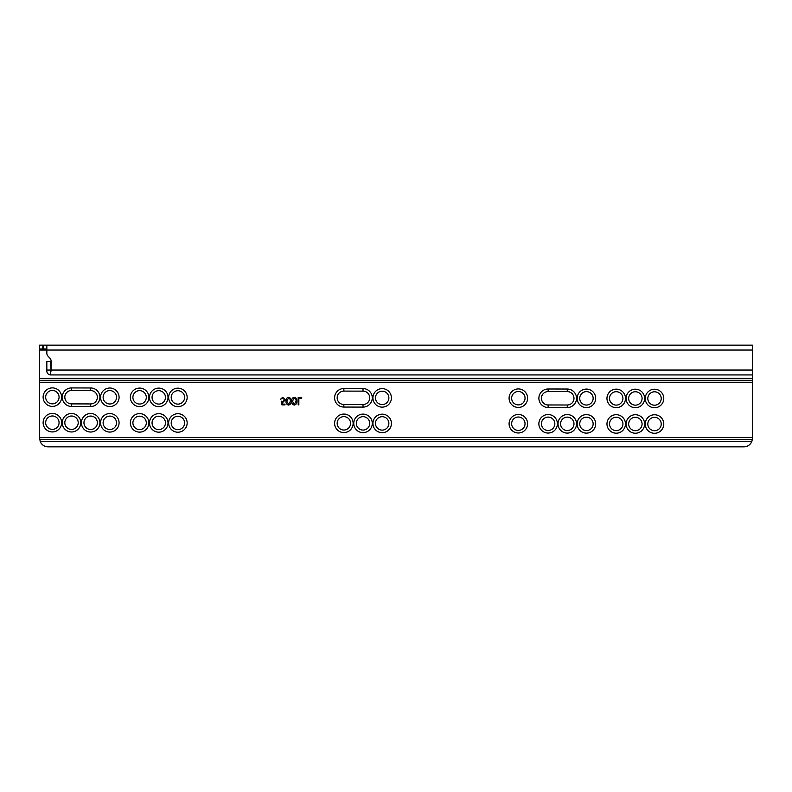 <?xml version="1.0" encoding="UTF-8"?>
<svg xmlns="http://www.w3.org/2000/svg" width="792" height="792" viewBox="0 0 792 792"><rect width="100%" height="100%" fill="white"/><g stroke="black" fill="none" stroke-linecap="round" stroke-linejoin="round"><path stroke-width="1.19" d="M752.4 437.451L39.6 437.451L40.164 441.392L751.836 441.392L752.331 439.392L752.4 345.144L39.6 345.144L39.6 348.975L46.837 348.975M39.6 348.975L39.6 350.044L46.837 350.044L46.837 345.144M751.836 441.392A8.514 8.514 0 0 1 743.886 446.856L48.114 446.856A8.514 8.514 0 0 1 40.164 441.392M752.4 378.338L39.6 378.338L39.6 350.044M103.118 422.809A6.702 6.702 0 0 1 109.821 416.107A6.702 6.702 0 0 1 116.523 422.809A6.702 6.702 0 0 1 109.821 429.512A6.702 6.702 0 0 1 103.118 422.809M100.564 422.809A9.256 9.256 0 0 0 114.444 430.828A9.256 9.256 0 0 0 114.444 414.79A9.256 9.256 0 0 0 100.564 422.809M83.962 422.77A6.702 6.702 0 0 1 90.664 416.067A6.702 6.702 0 0 1 97.366 422.77A6.702 6.702 0 0 1 90.664 429.472A6.702 6.702 0 0 1 83.962 422.77M81.408 422.77A9.256 9.256 0 0 0 95.297 430.779A9.256 9.256 0 0 0 95.297 414.751A9.256 9.256 0 0 0 81.408 422.77M64.815 422.72A6.702 6.702 0 0 1 71.518 416.018A6.702 6.702 0 0 1 78.22 422.72A6.702 6.702 0 0 1 71.518 429.422A6.702 6.702 0 0 1 64.815 422.72M62.261 422.72A9.256 9.256 0 0 0 76.141 430.739A9.256 9.256 0 0 0 76.141 414.711A9.256 9.256 0 0 0 62.261 422.72M45.669 422.68A6.702 6.702 0 0 1 52.371 415.978A6.702 6.702 0 0 1 59.073 422.68A6.702 6.702 0 0 1 52.371 429.383A6.702 6.702 0 0 1 45.669 422.68M43.114 422.68A9.256 9.256 0 0 0 56.994 430.7A9.256 9.256 0 0 0 56.994 414.662A9.256 9.256 0 0 0 43.114 422.68M171.201 422.958A6.702 6.702 0 0 1 177.903 416.255A6.702 6.702 0 0 1 184.605 422.958A6.702 6.702 0 0 1 177.903 429.66A6.702 6.702 0 0 1 171.201 422.958M168.647 422.958A9.256 9.256 0 0 0 182.536 430.977A9.256 9.256 0 0 0 182.536 414.949A9.256 9.256 0 0 0 168.647 422.958M152.054 422.918A6.702 6.702 0 0 1 158.756 416.216A6.702 6.702 0 0 1 165.459 422.918A6.702 6.702 0 0 1 158.756 429.62A6.702 6.702 0 0 1 152.054 422.918M149.5 422.918A9.256 9.256 0 0 0 163.38 430.937A9.256 9.256 0 0 0 163.38 414.899A9.256 9.256 0 0 0 149.5 422.918M132.898 422.878A6.702 6.702 0 0 1 139.6 416.176A6.702 6.702 0 0 1 146.302 422.878A6.702 6.702 0 0 1 139.6 429.581A6.702 6.702 0 0 1 132.898 422.878M130.353 422.878A9.256 9.256 0 0 0 144.233 430.888A9.256 9.256 0 0 0 144.233 414.86A9.256 9.256 0 0 0 130.353 422.878M375.467 423.413A6.702 6.702 0 0 1 382.17 416.711A6.702 6.702 0 0 1 388.872 423.413A6.702 6.702 0 0 1 382.17 430.115A6.702 6.702 0 0 1 375.467 423.413M372.913 423.413A9.256 9.256 0 0 0 386.793 431.432A9.256 9.256 0 0 0 386.793 415.404A9.256 9.256 0 0 0 372.913 423.413M356.321 423.373A6.702 6.702 0 0 1 363.023 416.671A6.702 6.702 0 0 1 369.725 423.373A6.702 6.702 0 0 1 363.023 430.076A6.702 6.702 0 0 1 356.321 423.373M353.767 423.373A9.256 9.256 0 0 0 367.646 431.392A9.256 9.256 0 0 0 367.646 415.355A9.256 9.256 0 0 0 353.767 423.373M337.164 423.334A6.702 6.702 0 0 1 343.867 416.632A6.702 6.702 0 0 1 350.569 423.334A6.702 6.702 0 0 1 343.867 430.036A6.702 6.702 0 0 1 337.164 423.334M334.61 423.334A9.256 9.256 0 0 0 348.5 431.353A9.256 9.256 0 0 0 348.5 415.315A9.256 9.256 0 0 0 334.61 423.334M579.734 423.878A6.702 6.702 0 0 1 586.436 417.176A6.702 6.702 0 0 1 593.139 423.878A6.702 6.702 0 0 1 586.436 430.581A6.702 6.702 0 0 1 579.734 423.878M577.18 423.878A9.256 9.256 0 0 0 591.06 431.887A9.256 9.256 0 0 0 591.06 415.859A9.256 9.256 0 0 0 577.18 423.878M560.578 423.829A6.702 6.702 0 0 1 567.28 417.127A6.702 6.702 0 0 1 573.982 423.829A6.702 6.702 0 0 1 567.28 430.531A6.702 6.702 0 0 1 560.578 423.829M558.023 423.829A9.256 9.256 0 0 0 571.913 431.848A9.256 9.256 0 0 0 571.913 415.82A9.256 9.256 0 0 0 558.023 423.829M541.431 423.789A6.702 6.702 0 0 1 548.133 417.087A6.702 6.702 0 0 1 554.836 423.789A6.702 6.702 0 0 1 548.133 430.492A6.702 6.702 0 0 1 541.431 423.789M538.877 423.789A9.256 9.256 0 0 0 552.767 431.808A9.256 9.256 0 0 0 552.767 415.77A9.256 9.256 0 0 0 538.877 423.789M647.816 424.027A6.702 6.702 0 0 1 654.519 417.325A6.702 6.702 0 0 1 661.221 424.027A6.702 6.702 0 0 1 654.519 430.729A6.702 6.702 0 0 1 647.816 424.027M645.262 424.027A9.256 9.256 0 0 0 659.152 432.046A9.256 9.256 0 0 0 659.152 416.008A9.256 9.256 0 0 0 645.262 424.027M628.67 423.987A6.702 6.702 0 0 1 635.372 417.285A6.702 6.702 0 0 1 642.074 423.987A6.702 6.702 0 0 1 635.372 430.69A6.702 6.702 0 0 1 628.67 423.987M626.116 423.987A9.256 9.256 0 0 0 639.995 431.996A9.256 9.256 0 0 0 639.995 415.968A9.256 9.256 0 0 0 626.116 423.987M609.523 423.938A6.702 6.702 0 0 1 616.226 417.236A6.702 6.702 0 0 1 622.928 423.938A6.702 6.702 0 0 1 616.226 430.64A6.702 6.702 0 0 1 609.523 423.938M606.969 423.938A9.256 9.256 0 0 0 620.849 431.957A9.256 9.256 0 0 0 620.849 415.929A9.256 9.256 0 0 0 606.969 423.938M511.642 423.72A6.702 6.702 0 0 1 518.344 417.018A6.702 6.702 0 0 1 525.047 423.72A6.702 6.702 0 0 1 518.344 430.422A6.702 6.702 0 0 1 511.642 423.72M509.088 423.72A9.256 9.256 0 0 0 522.977 431.739A9.256 9.256 0 0 0 522.977 415.711A9.256 9.256 0 0 0 509.088 423.72M103.118 397.277A6.702 6.702 0 0 1 109.821 390.575A6.702 6.702 0 0 1 116.523 397.277A6.702 6.702 0 0 1 109.821 403.979A6.702 6.702 0 0 1 103.118 397.277M100.564 397.277A9.256 9.256 0 0 0 114.444 405.296A9.256 9.256 0 0 0 114.444 389.258A9.256 9.256 0 0 0 100.564 397.277M45.669 397.148A6.702 6.702 0 0 1 52.371 390.446A6.702 6.702 0 0 1 59.073 397.148A6.702 6.702 0 0 1 52.371 403.851A6.702 6.702 0 0 1 45.669 397.148M43.114 397.148A9.256 9.256 0 0 0 56.994 405.167A9.256 9.256 0 0 0 56.994 389.129A9.256 9.256 0 0 0 43.114 397.148M171.201 397.426A6.702 6.702 0 0 1 177.903 390.723A6.702 6.702 0 0 1 184.605 397.426A6.702 6.702 0 0 1 177.903 404.128A6.702 6.702 0 0 1 171.201 397.426M168.647 397.426A9.256 9.256 0 0 0 182.536 405.445A9.256 9.256 0 0 0 182.536 389.417A9.256 9.256 0 0 0 168.647 397.426M152.054 397.386A6.702 6.702 0 0 1 158.756 390.684A6.702 6.702 0 0 1 165.459 397.386A6.702 6.702 0 0 1 158.756 404.088A6.702 6.702 0 0 1 152.054 397.386M149.5 397.386A9.256 9.256 0 0 0 163.38 405.405A9.256 9.256 0 0 0 163.38 389.367A9.256 9.256 0 0 0 149.5 397.386M132.898 397.346A6.702 6.702 0 0 1 139.6 390.644A6.702 6.702 0 0 1 146.302 397.346A6.702 6.702 0 0 1 139.6 404.049A6.702 6.702 0 0 1 132.898 397.346M130.353 397.346A9.256 9.256 0 0 0 144.233 405.356A9.256 9.256 0 0 0 144.233 389.327A9.256 9.256 0 0 0 130.353 397.346M375.467 397.881A6.702 6.702 0 0 1 382.17 391.179A6.702 6.702 0 0 1 388.872 397.881A6.702 6.702 0 0 1 382.17 404.583A6.702 6.702 0 0 1 375.467 397.881M372.913 397.881A9.256 9.256 0 0 0 386.793 405.9A9.256 9.256 0 0 0 386.793 389.872A9.256 9.256 0 0 0 372.913 397.881M579.734 398.336A6.702 6.702 0 0 1 586.436 391.634A6.702 6.702 0 0 1 593.139 398.336A6.702 6.702 0 0 1 586.436 405.039A6.702 6.702 0 0 1 579.734 398.336M577.18 398.336A9.256 9.256 0 0 0 591.06 406.355A9.256 9.256 0 0 0 591.06 390.327A9.256 9.256 0 0 0 577.18 398.336M647.816 398.495A6.702 6.702 0 0 1 654.519 391.793A6.702 6.702 0 0 1 661.221 398.495A6.702 6.702 0 0 1 654.519 405.197A6.702 6.702 0 0 1 647.816 398.495M645.262 398.495A9.256 9.256 0 0 0 659.152 406.504A9.256 9.256 0 0 0 659.152 390.476A9.256 9.256 0 0 0 645.262 398.495M628.67 398.445A6.702 6.702 0 0 1 635.372 391.743A6.702 6.702 0 0 1 642.074 398.445A6.702 6.702 0 0 1 635.372 405.148A6.702 6.702 0 0 1 628.67 398.445M626.116 398.445A9.256 9.256 0 0 0 639.995 406.464A9.256 9.256 0 0 0 639.995 390.436A9.256 9.256 0 0 0 626.116 398.445M609.523 398.406A6.702 6.702 0 0 1 616.226 391.703A6.702 6.702 0 0 1 622.928 398.406A6.702 6.702 0 0 1 616.226 405.108A6.702 6.702 0 0 1 609.523 398.406M606.969 398.406A9.256 9.256 0 0 0 620.849 406.425A9.256 9.256 0 0 0 620.849 390.387A9.256 9.256 0 0 0 606.969 398.406M511.642 398.188A6.702 6.702 0 0 1 518.344 391.486A6.702 6.702 0 0 1 525.047 398.188A6.702 6.702 0 0 1 518.344 404.89A6.702 6.702 0 0 1 511.642 398.188M509.088 398.188A9.256 9.256 0 0 0 522.977 406.207A9.256 9.256 0 0 0 522.977 390.169A9.256 9.256 0 0 0 509.088 398.188M90.664 406.494A9.256 9.256 0 0 0 99.921 397.238A9.256 9.256 0 0 0 90.664 387.981L71.518 387.932A9.256 9.256 0 0 0 62.261 397.188A9.256 9.256 0 0 0 71.518 406.445L90.664 406.494L90.664 403.94A6.702 6.702 0 0 0 97.366 397.238A6.702 6.702 0 0 0 90.664 390.535L71.518 390.486L71.518 387.932M363.023 407.098A9.256 9.256 0 0 0 372.28 397.841A9.256 9.256 0 0 0 363.023 388.585L343.867 388.545A9.256 9.256 0 0 0 334.61 397.802A9.256 9.256 0 0 0 343.867 407.058L363.023 407.098L363.023 404.544A6.702 6.702 0 0 0 369.725 397.841A6.702 6.702 0 0 0 363.023 391.139L343.867 391.1L343.867 388.545M567.28 407.553A9.256 9.256 0 0 0 576.536 398.297A9.256 9.256 0 0 0 567.28 389.04L548.133 389.001A9.256 9.256 0 0 0 538.877 398.257A9.256 9.256 0 0 0 548.133 407.514L567.28 407.553L567.28 404.999A6.702 6.702 0 0 0 573.982 398.297A6.702 6.702 0 0 0 567.28 391.594L548.133 391.555L548.133 389.001M71.518 406.445L71.518 403.89A6.702 6.702 0 0 1 64.815 397.188A6.702 6.702 0 0 1 71.518 390.486M343.867 407.058L343.867 404.504A6.702 6.702 0 0 1 337.164 397.802A6.702 6.702 0 0 1 343.867 391.1M548.133 407.514L548.133 404.959A6.702 6.702 0 0 1 541.431 398.257A6.702 6.702 0 0 1 548.133 391.555M295.891 399.277L294.297 398L292.446 401.148L294.297 404.306L296.168 401.148L295.891 399.277M290.159 399.277L288.565 398L286.724 401.148L288.565 404.306L290.446 401.148L290.159 399.277M752.4 374.933L50.668 374.933A3.831 3.831 0 0 1 46.837 371.102L46.837 361.528L50.668 361.528L51.094 371.102L51.094 361.103A4.257 4.257 0 0 0 49.916 358.172L48.005 356.162A4.257 4.257 0 0 1 46.837 353.232L46.837 350.044L752.4 350.044M548.133 404.959L567.28 404.999M343.867 404.504L363.023 404.544M71.518 403.89L90.664 403.94M288.545 397.238L288.545 397.238C290.436 397.723 291.298 399.029 291.11 401.148C291.298 403.276 290.436 404.583 288.545 405.068C286.664 404.573 285.833 403.267 286.051 401.148C285.833 399.039 286.664 397.733 288.545 397.238M294.268 397.238C296.168 397.723 297.03 399.029 296.842 401.148C297.03 403.276 296.168 404.583 294.268 405.068C292.387 404.573 291.565 403.267 291.783 401.148C291.565 399.039 292.397 397.733 294.268 397.238M39.6 437.451L39.6 378.338M281.18 401.148L281.942 404.88L285.001 404.88L285.001 404.108L282.467 404.108L282.071 402.158L282.942 402.296L285.288 399.861L282.695 397.238L280.418 399.336L282.734 398L284.615 399.891L282.823 401.534L281.18 401.148M301.712 397.426L298.178 397.426L298.178 404.88L298.841 404.88L298.841 398.188L301.712 398.188L301.712 397.426M752.331 439.392L39.669 439.392M42.788 348.975L42.788 345.144M43.639 345.144L43.639 348.975M90.664 387.981L90.664 390.535M363.023 388.585L363.023 391.139M567.28 389.04L567.28 391.594M46.837 370.042L50.668 370.042M50.668 371.102L50.668 374.933A3.831 3.831 0 0 1 46.837 371.102M39.6 382.269L752.4 382.269M752.4 380.328L39.6 380.328M752.4 370.042L51.094 370.042M59.816 345.144L60.944 345.262"/></g></svg>
